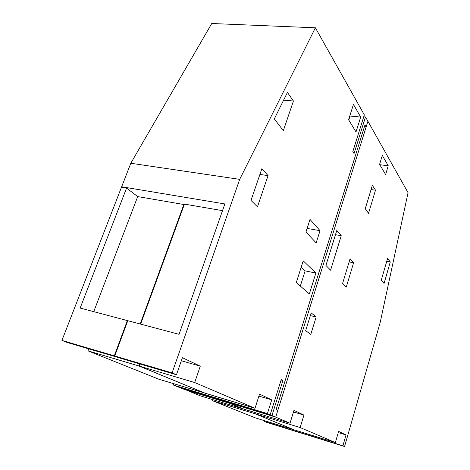 <?xml version="1.0" encoding="UTF-8"?>
<svg xmlns="http://www.w3.org/2000/svg" width="470" height="470" viewBox="0 0 470 470"><rect width="100%" height="100%" fill="white"/><g stroke="black" fill="none" stroke-linecap="round" stroke-linejoin="round"><path stroke-width="0.7" d="M122.506 187.395L121.665 186.76L224.866 203.951L179.052 334.323L127.781 320.699L114.739 355.99L119.468 357.934L176.462 374.76L172.096 372.898L239.694 179.364L315.382 27.8L364.332 114.897L352.811 151.64L354.039 153.561L365.49 116.954L408.06 192.688L380.201 322.408L344.569 446.5L342.912 445.795L346.032 434.938L338.606 431.431L335.369 442.576L300.154 427.547L303.937 415.069L293.967 410.363L290.025 423.223L275.72 417.119L367.91 121.26L366.154 126.888L364.426 126.712M302.886 432.547L302.645 433.34L304.495 434.098L344.569 446.5M335.369 442.576L294.22 429.868L255.046 413.741L300.154 427.547M255.392 412.654L255.046 413.741M290.025 423.223L243.818 409.123L230.47 403.624L188.329 390.552L275.72 417.119L277.835 410.322L276.113 409.552L365.002 124.873L366.154 126.888M384.066 283.451L381.288 280.114L387.609 258.382L390.288 261.949L384.066 283.451M342.618 283.357L350.079 258.764L353.599 262.789L346.272 287.082L342.618 283.357M365.261 208.709L372.357 185.309L375.507 190.186L368.527 213.315L365.261 208.709M388.244 165.775L382.304 155.423L379.59 164.383L385.617 174.54L388.244 165.775L379.784 164.712M341.244 235.693L336.808 230.417L325.927 265.427L330.592 270.203L341.244 235.693L335.48 234.689M311.181 312.903L305.676 330.633L310.77 334.44L316.157 316.974L311.181 312.903M302.645 433.34L342.912 445.795M293.474 411.961L303.937 415.069M338.271 432.594L346.032 434.938M190.638 391.475L230.294 403.571L243.472 408.976M255.04 412.548L254.693 413.635L293.909 429.739M304.19 433.974L302.328 433.24L302.568 432.447M386.763 261.296L390.288 261.949M349.116 261.937L353.599 262.789M371.065 189.557L375.507 190.186M316.157 316.974L310.335 315.634M304.184 434.004L266.437 422.324L264.41 421.508L264.651 420.738M293.903 429.774L255.204 417.824L212.546 400.74L212.892 399.682M243.46 409.012L200.373 395.863L183.324 388.825M190.626 391.504L188 390.382M183.259 389.007L187.976 390.441M212.546 400.74L254.693 413.635M264.41 421.508L302.328 433.24M186.285 389.695L181.191 388.179L173.359 385.042L173.812 383.737M204.832 393.073L158.66 379.155L88.008 350.861L88.765 348.869M119.045 357.758L66.963 342.43L61.94 340.421L121.489 187.225L126.571 188.076L137.692 196.583L183.858 204.515L140.219 324.006M186.279 389.724L181.802 387.926L221.546 399.994L218.462 398.724L218.908 397.373M173.359 385.042L218.462 398.724M204.82 393.114L138.82 365.948L88.008 350.861M139.572 363.868L138.82 365.948M119.028 357.805L114.298 355.855L127.341 320.587L127.752 320.787M61.94 340.421L114.298 355.855M126.571 188.076L80.159 308.05L127.341 320.587M184.211 204.808L183.858 204.515M250.998 200.432L261.866 168.73L268.059 175.616L257.448 206.829L250.998 200.432M307.127 228.42L320.041 230.664L310.012 219.425L305.97 232.027L316.169 242.896L320.041 230.664M93.742 311.657L137.692 196.583M259.904 174.452L268.059 175.616M270.197 414.763L221.916 400.105L218.838 398.842L267.407 413.571L270.197 414.763L281.236 379.572L282.916 380.488L271.96 415.515L184.299 388.684M184.234 388.872L188.682 390.658L275.72 417.119L271.96 415.515M176.462 374.76L182.389 357.705L200.279 366.148L194.692 382.539L255.022 408.289L259.54 394.119L271.719 399.864L267.407 413.571M353.452 104.434L360.684 117.059L355.996 131.958L348.593 119.691L353.452 104.434M287.434 92.443L293.427 101.015L283.351 130.648L274.304 118.904L287.434 92.443M309.331 293.956L296.3 282.546L303.221 260.832L315.881 273.046L309.331 293.956M140.648 324.118L184.463 204.115L222.51 210.642M121.665 186.76L130.801 163.255L211.747 23.5L315.382 27.8M218.838 398.842L219.29 397.485M255.022 408.289L205.208 393.226L139.249 366.077L194.692 382.539M140.001 363.997L139.249 366.077M282.916 380.488L281.107 379.983M365.49 116.954L363.739 116.783M130.801 163.255L239.694 179.364M114.739 355.99L172.096 372.898M181.326 360.766L200.279 366.148M258.905 396.11L271.719 399.864M360.684 117.059L350.074 116.031L348.799 120.032M349.868 115.685L350.074 116.031M283.622 100.122L293.427 101.015M315.881 273.046L305.142 270.879L300.324 286.071M301.2 267.177L305.142 270.879"/></g></svg>

